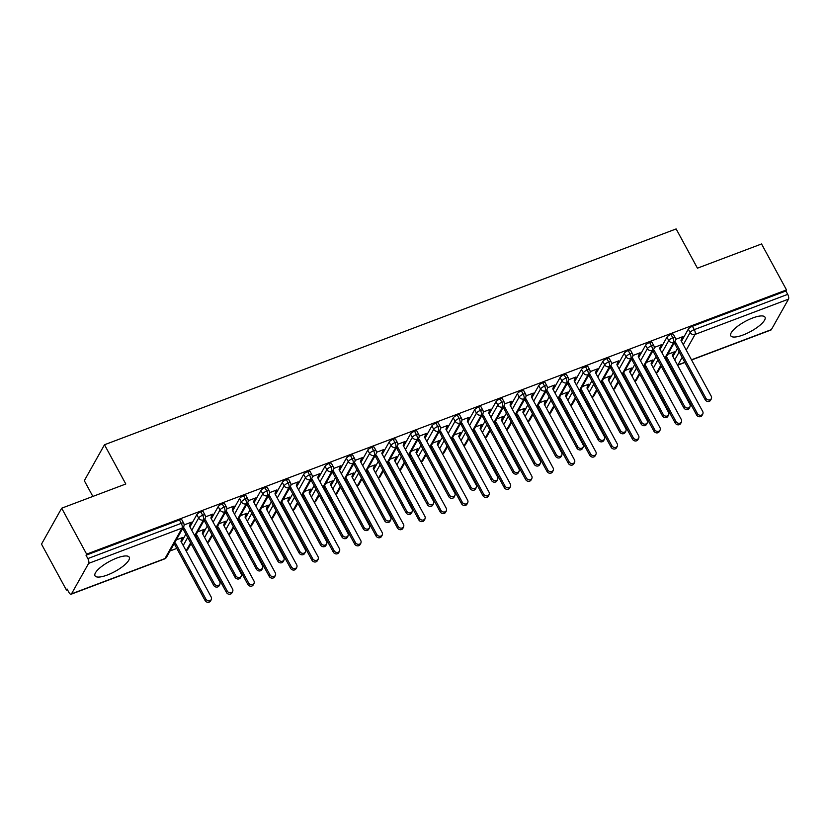 <?xml version="1.0" encoding="UTF-8"?>
<svg xmlns="http://www.w3.org/2000/svg" width="830" height="830" viewBox="0 0 830 830"><rect width="100%" height="100%" fill="white"/><g stroke="black" fill="none" stroke-linecap="round" stroke-linejoin="round"><path stroke-width="1.25" d="M116.895 558.019A19.484 5.727 -28.5 0 1 129.241 557.21A19.484 5.727 -28.5 0 1 107.35 575.003A19.484 5.727 -28.5 0 1 95.004 575.802A19.484 5.727 -28.5 0 1 116.895 558.019M752.654 317.994A19.484 5.727 -28.5 0 1 765.001 317.185A19.484 5.727 -28.5 0 1 743.109 334.978A19.484 5.727 -28.5 0 1 730.763 335.776A19.484 5.727 -28.5 0 1 752.654 317.994M66.452 590.078L67.064 588.989L68.88 592.34A3.745 1.515 -110.7 0 0 71.121 594.218A3.745 1.515 -110.7 0 0 71.505 593.855L88.634 563.373A3.745 1.515 -110.7 0 0 87.845 558.59L86.019 555.229L86.631 554.139L61.679 508.199L41.5 544.127L66.452 590.078L67.448 589.694M170.046 550.964L176.79 548.412M197.405 540.631L198.163 540.351M218.778 532.57L219.525 532.279M240.14 524.498L240.897 524.207M261.512 516.426L262.27 516.146M282.885 508.365L283.642 508.074M304.257 500.293L305.004 500.002M325.619 492.221L326.377 491.941M346.992 484.16L347.749 483.869M368.364 476.088L369.122 475.798M389.737 468.016L390.494 467.736M411.099 459.955L411.856 459.664M432.471 451.883L433.229 451.603M453.844 443.811L454.601 443.531M475.217 435.75L475.974 435.46M496.579 427.678L497.336 427.398M517.951 419.607L518.709 419.326M539.324 411.545L540.081 411.255M560.696 403.473L561.453 403.193M582.069 395.412L582.816 395.122M603.431 387.34L604.188 387.05M624.803 379.269L625.561 378.988M646.176 371.207L646.933 370.917M667.548 363.135L668.295 362.845M92.856 496.423L84.307 480.684L104.487 444.756L676.139 228.935L697.439 268.173L761.546 243.968L786.498 289.909L785.886 290.998L692.448 326.283L694.264 329.635L787.712 294.36L785.886 290.998M787.712 294.36A3.745 1.515 69.3 0 1 788.5 299.142L771.371 329.624A3.745 1.515 69.3 0 1 770.987 329.987L691.577 359.971M86.631 554.139L786.498 289.909M61.679 508.199L125.797 483.994L104.487 444.756M682.094 338.038L682.893 336.617L675.62 339.366M667.766 354.337L674.323 351.868L673.379 352.999M672.902 356.578L677.394 348.579M681.461 341.338L688.319 329.126A3.745 1.1 -28.5 0 1 692.448 326.283M86.019 555.229L179.456 519.954A3.745 1.1 -28.5 0 1 181.832 519.798L183.658 523.159A3.745 1.1 151.5 0 0 181.282 523.315L179.456 519.954M181.386 542.146L185.879 534.147M189.946 526.905L196.814 514.683A3.745 1.1 -28.5 0 1 200.829 511.882A3.745 1.1 -28.5 0 1 203.205 511.726L205.031 515.088A3.745 1.1 151.5 0 0 202.655 515.243L200.829 511.882M190.298 523.709L191.377 522.184L184.115 524.933M181.739 538.95L182.818 537.435L176.251 539.905M202.759 534.084L207.251 526.085M211.318 518.833L218.186 506.622A3.745 1.1 -28.5 0 1 222.201 503.82A3.745 1.1 -28.5 0 1 224.577 503.665L226.393 507.016A3.745 1.1 151.5 0 0 224.017 507.172L222.201 503.82M211.671 515.638L212.75 514.123L205.477 516.862M203.111 530.889L204.19 529.364L197.623 531.843M224.131 526.013L228.624 518.013M232.691 510.772L239.548 498.55A3.745 1.1 -28.5 0 1 243.564 495.749A3.745 1.1 -28.5 0 1 245.939 495.593L247.765 498.955A3.745 1.1 151.5 0 0 245.39 499.11L243.564 495.749M233.043 507.576L234.122 506.051L226.849 508.8M224.474 522.817L225.553 521.292L218.996 523.772M245.493 517.941L249.996 509.942M254.063 502.7L260.921 490.478A3.745 1.1 -28.5 0 1 264.936 487.677A3.745 1.1 -28.5 0 1 267.312 487.521L269.138 490.883A3.745 1.1 151.5 0 0 266.762 491.038L264.936 487.677M254.405 499.504L255.495 497.979L248.222 500.729M245.846 514.745L246.925 513.231L240.368 515.7M266.866 509.879L271.358 501.88M275.436 494.628L282.293 482.417A3.745 1.1 -28.5 0 1 286.308 479.615A3.745 1.1 -28.5 0 1 288.684 479.46L290.51 482.811A3.745 1.1 151.5 0 0 288.135 482.967L286.308 479.615M275.778 491.443L276.857 489.918L269.594 492.657M267.219 506.684L268.298 505.159L261.73 507.638M288.238 501.808L292.731 493.809M296.798 486.567L303.666 474.345A3.745 1.1 -28.5 0 1 307.681 471.544A3.745 1.1 -28.5 0 1 310.057 471.388L311.873 474.75A3.745 1.1 151.5 0 0 309.497 474.905L307.681 471.544M297.15 483.371L298.229 481.846L290.957 484.596M288.591 498.612L289.67 497.087L283.103 499.567M309.611 493.736L314.103 485.737M318.17 478.495L325.028 466.284A3.745 1.1 -28.5 0 1 329.054 463.472A3.745 1.1 -28.5 0 1 331.419 463.327L333.245 466.678A3.745 1.1 151.5 0 0 330.869 466.834L329.054 463.472M318.523 475.3L319.602 473.774L312.329 476.524M309.953 490.551L311.043 489.026L304.475 491.505M330.983 485.675L335.476 477.675M339.543 470.434L346.401 458.212A3.745 1.1 -28.5 0 1 350.416 455.411A3.745 1.1 -28.5 0 1 352.792 455.255L354.618 458.606A3.745 1.1 151.5 0 0 352.242 458.762L350.416 455.411M339.885 467.238L340.974 465.713L333.702 468.452M331.326 482.479L332.405 480.954L325.848 483.434M352.345 477.603L356.838 469.604M360.915 462.362L367.773 450.14A3.745 1.1 -28.5 0 1 371.788 447.339A3.745 1.1 -28.5 0 1 374.164 447.183L375.99 450.545A3.745 1.1 151.5 0 0 373.614 450.7L371.788 447.339M361.257 459.166L362.337 457.641L355.074 460.391M352.698 474.407L353.777 472.882L347.22 475.362M373.718 469.541L378.21 461.532M382.277 454.29L389.146 442.079A3.745 1.1 -28.5 0 1 393.161 439.267A3.745 1.1 -28.5 0 1 395.537 439.122L397.352 442.473A3.745 1.1 151.5 0 0 394.976 442.629L393.161 439.267M382.63 451.095L383.709 449.57L376.436 452.319M374.071 466.346L375.15 464.821L368.582 467.3M395.09 461.47L399.583 453.471M403.65 446.229L410.518 434.007A3.745 1.1 -28.5 0 1 414.533 431.206A3.745 1.1 -28.5 0 1 416.909 431.05L418.725 434.401A3.745 1.1 151.5 0 0 416.349 434.557L414.533 431.206M404.002 443.033L405.082 441.508L397.809 444.247M395.433 458.274L396.522 456.749L389.955 459.229M416.463 453.398L420.955 445.399M425.022 438.157L431.88 425.935A3.745 1.1 -28.5 0 1 435.895 423.134A3.745 1.1 -28.5 0 1 438.271 422.978L440.097 426.34A3.745 1.1 151.5 0 0 437.721 426.495L435.895 423.134M425.365 434.962L426.454 433.436L419.181 436.186M416.805 450.202L417.884 448.677L411.327 451.157M437.825 445.337L442.317 437.327M446.395 430.085L453.253 417.874A3.745 1.1 -28.5 0 1 457.268 415.073A3.745 1.1 -28.5 0 1 459.644 414.917L461.47 418.268A3.745 1.1 151.5 0 0 459.094 418.424L457.268 415.073M446.737 426.89L447.816 425.375L440.554 428.114M438.178 442.141L439.257 440.616L432.7 443.096M459.198 437.265L463.69 429.266M467.757 422.024L474.625 409.802A3.745 1.1 -28.5 0 1 478.64 407.001A3.745 1.1 -28.5 0 1 481.016 406.845L482.832 410.207A3.745 1.1 151.5 0 0 480.466 410.352L478.64 407.001M468.11 418.828L469.189 417.303L461.916 420.042M459.55 434.069L460.629 432.544L454.062 435.024M480.57 429.193L485.062 421.194M489.129 413.952L495.998 401.73A3.745 1.1 -28.5 0 1 500.013 398.929A3.745 1.1 -28.5 0 1 502.389 398.774L504.204 402.135A3.745 1.1 151.5 0 0 501.828 402.291L500.013 398.929M489.482 410.757L490.561 409.232L483.288 411.981M480.912 425.998L482.002 424.483L475.434 426.952M501.943 421.132L506.435 413.133M510.502 405.88L517.36 393.669A3.745 1.1 -28.5 0 1 521.375 390.868A3.745 1.1 -28.5 0 1 523.751 390.712L525.577 394.063A3.745 1.1 151.5 0 0 523.201 394.219L521.375 390.868M510.844 402.685L511.934 401.17L504.661 403.909M502.285 417.936L503.364 416.411L496.807 418.891M523.305 413.06L527.797 405.061M531.874 397.819L538.732 385.597A3.745 1.1 -28.5 0 1 542.747 382.796A3.745 1.1 -28.5 0 1 545.123 382.64L546.949 386.002A3.745 1.1 151.5 0 0 544.573 386.147L542.747 382.796M532.217 394.624L533.296 393.098L526.033 395.837M523.657 409.864L524.736 408.339L518.179 410.819M544.677 404.988L549.17 396.989M553.237 389.747L560.105 377.526A3.745 1.1 -28.5 0 1 564.12 374.724A3.745 1.1 -28.5 0 1 566.496 374.569L568.311 377.93A3.745 1.1 151.5 0 0 565.946 378.086L564.12 374.724M553.589 386.552L554.668 385.027L547.395 387.776M545.03 401.793L546.109 400.278L539.542 402.747M566.05 396.927L570.542 388.928M574.609 381.675L581.477 369.464A3.745 1.1 -28.5 0 1 585.492 366.663A3.745 1.1 -28.5 0 1 587.868 366.507L589.684 369.858A3.745 1.1 151.5 0 0 587.308 370.014L585.492 366.663M574.962 378.48L576.041 376.965L568.768 379.704M566.392 393.731L567.481 392.206L560.914 394.686M587.422 388.855L591.914 380.856M595.982 373.614L602.839 361.392A3.745 1.1 -28.5 0 1 606.855 358.591A3.745 1.1 -28.5 0 1 609.23 358.436L611.056 361.797A3.745 1.1 151.5 0 0 608.681 361.953L606.855 358.591M596.324 370.419L597.413 368.894L590.14 371.643M587.764 385.66L588.843 384.134L582.287 386.614M608.784 380.783L613.287 372.784M617.354 365.542L624.212 353.321A3.745 1.1 -28.5 0 1 628.227 350.519A3.745 1.1 -28.5 0 1 630.603 350.364L632.429 353.725A3.745 1.1 151.5 0 0 630.053 353.881L628.227 350.519M617.696 362.347L618.775 360.822L611.513 363.571M609.137 377.588L610.216 376.073L603.659 378.542M630.157 372.722L634.649 364.723M638.716 357.471L645.584 345.259A3.745 1.1 -28.5 0 1 649.6 342.458A3.745 1.1 -28.5 0 1 651.975 342.302L653.801 345.654A3.745 1.1 151.5 0 0 651.426 345.809L649.6 342.458M639.069 354.286L640.148 352.76L632.885 355.499M630.51 369.526L631.589 368.001L625.021 370.481M651.529 364.65L656.022 356.651M660.089 349.409L666.957 337.188A3.745 1.1 -28.5 0 1 670.972 334.386A3.745 1.1 -28.5 0 1 673.348 334.231L675.163 337.592A3.745 1.1 151.5 0 0 672.788 337.748L670.972 334.386M660.441 346.214L661.52 344.689L654.248 347.438M651.872 361.455L652.961 359.93L646.394 362.409M664.82 358.124L673.587 342.52A3.745 1.515 -110.7 0 0 672.788 337.748A3.745 1.1 151.5 0 0 668.773 340.549L666.957 337.188M661.157 366.113L658.014 371.695A3.745 3.745 0 0 1 656.229 373.303A3.745 1.515 -110.7 0 0 656.457 373.012L660.753 365.366M643.447 366.186L652.214 350.592A3.745 1.515 -110.7 0 0 651.426 345.809A3.745 1.1 151.5 0 0 647.41 348.61L645.584 345.259M639.785 374.174L636.652 379.767A3.745 3.745 0 0 1 634.857 381.375A3.745 1.515 -110.7 0 0 635.085 381.084L639.38 373.438M622.085 374.257L630.841 358.664A3.745 1.515 -110.7 0 0 630.053 353.881A3.745 1.1 151.5 0 0 626.038 356.682L624.212 353.321M618.412 382.246L615.279 387.838A3.745 3.745 0 0 1 613.484 389.446A3.745 1.515 -110.7 0 0 613.723 389.146L618.018 381.499M600.713 382.329L609.469 366.725A3.745 1.515 -110.7 0 0 608.681 361.953A3.745 1.1 151.5 0 0 604.665 364.754L602.839 361.392M597.05 390.308L593.907 395.9A3.745 3.745 0 0 1 592.122 397.508A3.745 1.515 -110.7 0 0 592.35 397.217L596.646 389.571M579.34 390.391L588.107 374.797A3.745 1.515 -110.7 0 0 587.308 370.014A3.745 1.1 151.5 0 0 583.293 372.815L581.477 369.464M575.678 398.379L572.534 403.971A3.745 3.745 0 0 1 570.75 405.58A3.745 1.515 -110.7 0 0 570.978 405.289L575.273 397.643M557.967 398.462L566.734 382.869A3.745 1.515 -110.7 0 0 565.946 378.086A3.745 1.1 151.5 0 0 561.931 380.887L560.105 377.526M554.305 406.451L551.162 412.043A3.745 3.745 0 0 1 549.377 413.651A3.745 1.515 -110.7 0 0 549.605 413.35L553.901 405.704M536.605 406.534L545.362 390.93A3.745 1.515 -110.7 0 0 544.573 386.147A3.745 1.1 151.5 0 0 540.558 388.959L538.732 385.597M532.933 414.512L529.799 420.105A3.745 3.745 0 0 1 528.005 421.713A3.745 1.515 -110.7 0 0 528.243 421.422L532.538 413.776M515.233 414.595L523.989 399.002A3.745 1.515 -110.7 0 0 523.201 394.219A3.745 1.1 151.5 0 0 519.186 397.02L517.36 393.669M506.632 429.764A3.745 1.515 -110.7 0 0 506.871 429.483L511.166 421.837M493.86 422.667L502.627 407.074A3.745 1.515 -110.7 0 0 501.828 402.291A3.745 1.1 151.5 0 0 497.813 405.092L495.998 401.73M485.26 437.835A3.745 1.515 -110.7 0 0 485.498 437.555L489.793 429.909M472.488 430.739L481.255 415.135A3.745 1.515 -110.7 0 0 480.466 410.352A3.745 1.1 151.5 0 0 476.441 413.164L474.625 409.802M463.887 445.907A3.745 1.515 -110.7 0 0 464.126 445.627L468.421 437.981M451.126 438.8L459.882 423.207A3.745 1.515 -110.7 0 0 459.094 418.424A3.745 1.1 151.5 0 0 455.079 421.225L453.253 417.874M442.514 453.969A3.745 1.515 -110.7 0 0 442.764 453.688L447.048 446.042M429.753 446.872L438.51 431.268A3.745 1.515 -110.7 0 0 437.721 426.495A3.745 1.1 151.5 0 0 433.706 429.297L431.88 425.935M426.091 454.861L422.947 460.453A3.745 3.745 0 0 1 421.163 462.061A3.745 1.515 -110.7 0 0 421.391 461.76L425.686 454.114M408.381 454.944L417.148 439.34A3.745 1.515 -110.7 0 0 416.349 434.557A3.745 1.1 151.5 0 0 412.334 437.358L410.518 434.007M399.78 470.112A3.745 1.515 -110.7 0 0 400.019 469.832L404.314 462.186M387.008 463.005L395.775 447.412A3.745 1.515 -110.7 0 0 394.976 442.629A3.745 1.1 151.5 0 0 390.961 445.43L389.146 442.079M383.346 470.994L380.202 476.586A3.745 3.745 0 0 1 378.418 478.194A3.745 1.515 -110.7 0 0 378.646 477.893L382.941 470.247M365.646 471.077L374.403 455.473A3.745 1.515 -110.7 0 0 373.614 450.7A3.745 1.1 151.5 0 0 369.599 453.502L367.773 450.14M357.035 486.245A3.745 1.515 -110.7 0 0 357.274 485.965L361.569 478.319M344.274 479.138L353.03 463.545A3.745 1.515 -110.7 0 0 352.242 458.762A3.745 1.1 151.5 0 0 348.226 461.563L346.401 458.212M340.611 487.127L337.468 492.719A3.745 3.745 0 0 1 335.683 494.327A3.745 1.515 -110.7 0 0 335.911 494.037L340.207 486.39M322.901 487.21L331.658 471.616A3.745 1.515 -110.7 0 0 330.869 466.834A3.745 1.1 151.5 0 0 326.854 469.635L325.028 466.284M314.3 502.378A3.745 1.515 -110.7 0 0 314.539 502.098L318.834 494.452M301.529 495.282L310.296 479.678A3.745 1.515 -110.7 0 0 309.497 474.905A3.745 1.1 151.5 0 0 305.482 477.707L303.666 474.345M297.866 503.271L294.723 508.852A3.745 3.745 0 0 1 292.938 510.46A3.745 1.515 -110.7 0 0 293.166 510.17L297.462 502.524M280.167 503.343L288.923 487.75A3.745 1.515 -110.7 0 0 288.135 482.967A3.745 1.1 151.5 0 0 284.119 485.768L282.293 482.417M276.494 511.332L273.361 516.924A3.745 3.745 0 0 1 271.566 518.532A3.745 1.515 -110.7 0 0 271.794 518.242L276.089 510.595M258.794 511.415L267.55 495.821A3.745 1.515 -110.7 0 0 266.762 491.038A3.745 1.1 151.5 0 0 262.747 493.84L260.921 490.478M255.132 519.404L251.988 524.996A3.745 3.745 0 0 1 250.193 526.604A3.745 1.515 -110.7 0 0 250.432 526.303L254.727 518.657M237.422 519.487L246.178 503.883A3.745 1.515 -110.7 0 0 245.39 499.11A3.745 1.1 151.5 0 0 241.374 501.911L239.548 498.55M233.759 527.465L230.616 533.057A3.745 3.745 0 0 1 228.831 534.665A3.745 1.515 -110.7 0 0 229.059 534.375L233.355 526.728M216.049 527.548L224.816 511.954A3.745 1.515 -110.7 0 0 224.017 507.172A3.745 1.1 151.5 0 0 220.002 509.973L218.186 506.622M212.387 535.537L209.243 541.129A3.745 3.745 0 0 1 207.459 542.737A3.745 1.515 -110.7 0 0 207.687 542.447L211.982 534.8M194.687 535.62L203.443 520.026A3.745 1.515 -110.7 0 0 202.655 515.243A3.745 1.1 151.5 0 0 198.64 518.045L196.814 514.683M191.014 543.609L187.881 549.201A3.745 3.745 0 0 1 186.086 550.809A3.745 1.515 -110.7 0 0 186.314 550.508L190.61 542.862M711.352 398.836L710.563 400.257A3.123 2.708 -150.7 0 1 705.168 399.738L705.957 398.317A3.123 2.708 29.3 0 0 711.3 396.304L681.005 340.497L682.25 336.866M705.168 399.738L674.863 343.931L673.846 343.527M705.957 398.317L675.662 342.51L674.634 342.105M675.662 342.51L674.863 343.931M702.792 414.087L701.993 415.498A3.123 2.708 -150.7 0 1 696.609 414.979L697.397 413.568A3.123 2.708 29.3 0 0 702.74 411.545L672.435 355.738L673.69 352.107M666.075 357.357L667.092 357.751L697.397 413.568M665.276 358.768L666.303 359.172L696.609 414.979M666.303 359.172L667.092 357.751M689.989 406.908L689.191 408.329A3.123 2.708 -150.7 0 1 683.796 407.8L684.594 406.389A3.123 2.708 29.3 0 0 689.938 404.376L659.632 348.558L660.877 344.927M683.796 407.8L653.49 351.993L652.473 351.588M684.594 406.389L654.289 350.582L653.262 350.177M654.289 350.582L653.49 351.993M668.617 414.979L667.818 416.39A3.123 2.708 -150.7 0 1 662.423 415.872L663.222 414.461A3.123 2.708 29.3 0 0 668.565 412.437L638.26 356.63L639.505 352.999M662.423 415.872L632.128 360.064L631.101 359.66M663.222 414.461L632.917 358.643L631.9 358.249M632.917 358.643L632.128 360.064M647.244 423.041L646.446 424.462A3.123 2.708 -150.7 0 1 641.061 423.943L641.849 422.522A3.123 2.708 29.3 0 0 647.192 420.509L616.887 364.702L618.143 361.071M641.061 423.943L610.755 368.126L609.728 367.732M641.849 422.522L611.544 366.715L610.527 366.31M611.544 366.715L610.755 368.126M625.872 431.112L625.083 432.523A3.123 2.708 -150.7 0 1 619.688 432.005L620.477 430.594A3.123 2.708 29.3 0 0 625.82 428.571L595.525 372.763L596.77 369.132M619.688 432.005L589.383 376.198L588.366 375.793M620.477 430.594L590.182 374.787L589.155 374.382M590.182 374.787L589.383 376.198M681.42 422.148L680.631 423.57A3.123 2.708 -150.7 0 1 675.236 423.051L676.025 421.63A3.123 2.708 29.3 0 0 681.368 419.617L651.073 363.81L652.318 360.179M644.702 365.418L645.73 365.823L676.025 421.63M643.914 366.839L644.931 367.233L675.236 423.051M644.931 367.233L645.73 365.823M660.047 430.22L659.259 431.631A3.123 2.708 -150.7 0 1 653.864 431.112L654.663 429.701A3.123 2.708 29.3 0 0 660.006 427.678L629.7 371.871L630.945 368.24M623.33 373.49L624.357 373.894L654.663 429.701M622.542 374.901L623.558 375.305L653.864 431.112M623.558 375.305L624.357 373.894M638.685 438.292L637.886 439.703A3.123 2.708 -150.7 0 1 632.491 439.184L633.29 437.773A3.123 2.708 29.3 0 0 638.633 435.75L608.328 379.943L609.573 376.312M601.968 381.561L602.985 381.956L633.29 437.773M601.169 382.972L602.196 383.377L632.491 439.184M602.196 383.377L602.985 381.956M617.312 446.353L616.514 447.775A3.123 2.708 -150.7 0 1 611.119 447.256L611.918 445.835A3.123 2.708 29.3 0 0 617.261 443.822L586.955 388.015L588.211 384.383M580.595 389.623L581.612 390.027L611.918 445.835M579.797 391.044L580.824 391.438L611.119 447.256M580.824 391.438L581.612 390.027M604.499 439.184L603.711 440.595A3.123 2.708 -150.7 0 1 598.316 440.076L599.115 438.665A3.123 2.708 29.3 0 0 604.458 436.642L574.153 380.835L575.398 377.204M598.316 440.076L568.011 384.269L566.994 383.865M599.115 438.665L568.809 382.848L567.782 382.454M568.809 382.848L568.011 384.269M595.94 454.425L595.152 455.836A3.123 2.708 -150.7 0 1 589.757 455.317L590.545 453.906A3.123 2.708 29.3 0 0 595.888 451.883L565.593 396.076L566.838 392.445M559.223 397.695L560.25 398.099L590.545 453.906M558.434 399.106L559.451 399.51L589.757 455.317M559.451 399.51L560.25 398.099M583.137 447.246L582.338 448.667A3.123 2.708 -150.7 0 1 576.943 448.148L577.742 446.727A3.123 2.708 29.3 0 0 583.085 444.714L552.78 388.907L554.025 385.276M576.943 448.148L546.648 392.331L545.621 391.936M577.742 446.727L547.437 390.92L546.42 390.515M547.437 390.92L546.648 392.331M561.765 455.317L560.966 456.728A3.123 2.708 -150.7 0 1 555.571 456.21L556.37 454.799A3.123 2.708 29.3 0 0 561.713 452.775L531.408 396.968L532.663 393.337M555.571 456.21L525.276 400.402L524.249 399.998M556.37 454.799L526.064 398.991L525.048 398.587M526.064 398.991L525.276 400.402M540.392 463.389L539.604 464.8A3.123 2.708 -150.7 0 1 534.209 464.281L534.997 462.86A3.123 2.708 29.3 0 0 540.34 460.847L510.045 405.04L511.29 401.409M534.209 464.281L503.903 408.474L502.887 408.07M534.997 462.86L504.702 407.053L503.675 406.648M504.702 407.053L503.903 408.474M574.567 462.497L573.779 463.908A3.123 2.708 -150.7 0 1 568.384 463.389L569.183 461.968A3.123 2.708 29.3 0 0 574.526 459.955L544.221 404.148L545.466 400.517M537.85 405.756L538.878 406.161L569.183 461.968M537.062 407.177L538.079 407.582L568.384 463.389M538.079 407.582L538.878 406.161M553.205 470.558L552.407 471.98A3.123 2.708 -150.7 0 1 547.012 471.461L547.81 470.039A3.123 2.708 29.3 0 0 553.154 468.027L522.848 412.22L524.093 408.588M516.488 413.828L517.505 414.232L547.81 470.039M515.689 415.249L516.717 415.643L547.012 471.461M516.717 415.643L517.505 414.232M531.833 478.63L531.034 480.041A3.123 2.708 -150.7 0 1 525.639 479.522L526.438 478.111A3.123 2.708 29.3 0 0 531.781 476.088L501.476 420.281L502.731 416.65M495.116 421.899L496.133 422.304L526.438 478.111M494.317 423.31L495.344 423.715L525.639 479.522M495.344 423.715L496.133 422.304M519.02 471.45L518.231 472.872A3.123 2.708 -150.7 0 1 512.836 472.353L513.635 470.932A3.123 2.708 29.3 0 0 518.978 468.919L488.673 413.112L489.918 409.481M512.836 472.353L482.531 416.536L481.514 416.141M513.635 470.932L483.33 415.125L482.303 414.72M483.33 415.125L482.531 416.536M510.46 486.702L509.672 488.113A3.123 2.708 -150.7 0 1 504.277 487.594L505.065 486.173A3.123 2.708 29.3 0 0 510.409 484.16L480.114 428.353L481.358 424.721M473.743 429.961L474.77 430.365L505.065 486.173M472.955 431.382L473.971 431.787L504.277 487.594M473.971 431.787L474.77 430.365M497.658 479.522L496.859 480.933A3.123 2.708 -150.7 0 1 491.464 480.414L492.263 479.003A3.123 2.708 29.3 0 0 497.606 476.98L467.3 421.173L468.545 417.542M491.464 480.414L461.169 424.607L460.142 424.203M492.263 479.003L461.957 423.196L460.94 422.792M461.957 423.196L461.169 424.607M489.088 494.763L488.299 496.184A3.123 2.708 -150.7 0 1 482.904 495.666L483.703 494.244A3.123 2.708 29.3 0 0 489.046 492.232L458.741 436.414L459.986 432.783M452.371 438.033L453.398 438.437L483.703 494.244M451.582 439.454L452.599 439.848L482.904 495.666M452.599 439.848L453.398 438.437M476.285 487.594L475.486 489.005A3.123 2.708 -150.7 0 1 470.091 488.486L470.89 487.065A3.123 2.708 29.3 0 0 476.233 485.052L445.928 429.245L447.183 425.614M470.091 488.486L439.796 432.679L438.769 432.274M470.89 487.065L440.585 431.258L439.568 430.853M440.585 431.258L439.796 432.679M467.726 502.835L466.927 504.246A3.123 2.708 -150.7 0 1 461.532 503.727L462.331 502.316A3.123 2.708 29.3 0 0 467.674 500.293L437.369 444.486L438.614 440.855M431.009 446.104L432.025 446.509L462.331 502.316M430.21 447.515L431.237 447.92L461.532 503.727M431.237 447.92L432.025 446.509M454.913 495.655L454.124 497.077A3.123 2.708 -150.7 0 1 448.729 496.558L449.518 495.137A3.123 2.708 29.3 0 0 454.861 493.124L424.566 437.306L425.811 433.675M448.729 496.558L418.424 440.74L417.407 440.346M449.518 495.137L419.223 439.329L418.196 438.925M419.223 439.329L418.424 440.74M446.353 510.907L445.554 512.318A3.123 2.708 -150.7 0 1 440.159 511.799L440.958 510.377A3.123 2.708 29.3 0 0 446.301 508.365L415.996 452.558L417.251 448.926M409.636 454.166L410.653 454.57L440.958 510.377M408.837 455.587L409.864 455.992L440.159 511.799M409.864 455.992L410.653 454.57M433.54 503.727L432.752 505.138A3.123 2.708 -150.7 0 1 427.357 504.619L428.156 503.208A3.123 2.708 29.3 0 0 433.488 501.185L403.193 445.378L404.438 441.747M427.357 504.619L397.051 448.812L396.035 448.408M428.156 503.208L397.85 447.401L396.823 446.997M397.85 447.401L397.051 448.812M424.981 518.968L424.182 520.389A3.123 2.708 -150.7 0 1 418.797 519.86L419.586 518.449A3.123 2.708 29.3 0 0 424.929 516.436L394.634 460.619L395.879 456.988M388.264 462.237L389.291 462.642L419.586 518.449M387.465 463.648L388.492 464.053L418.797 519.86M388.492 464.053L389.291 462.642M412.178 511.799L411.379 513.21A3.123 2.708 -150.7 0 1 405.984 512.691L406.783 511.27A3.123 2.708 29.3 0 0 412.126 509.257L381.821 453.45L383.066 449.819M405.984 512.691L375.679 456.884L374.662 456.479M406.783 511.27L376.478 455.463L375.461 455.058M376.478 455.463L375.679 456.884M403.608 527.04L402.82 528.451A3.123 2.708 -150.7 0 1 397.425 527.932L398.224 526.521A3.123 2.708 29.3 0 0 403.556 524.498L373.261 468.691L374.506 465.059M366.891 470.309L367.918 470.703L398.224 526.521M366.103 471.72L367.119 472.125L397.425 527.932M367.119 472.125L367.918 470.703M390.806 519.86L390.007 521.282A3.123 2.708 -150.7 0 1 384.612 520.752L385.411 519.341A3.123 2.708 29.3 0 0 390.754 517.329L360.448 461.511L361.704 457.88M384.612 520.752L354.317 464.945L353.29 464.541M385.411 519.341L355.105 463.534L354.088 463.13M355.105 463.534L354.317 464.945M382.246 535.101L381.447 536.522A3.123 2.708 -150.7 0 1 376.052 536.004L376.851 534.582A3.123 2.708 29.3 0 0 382.194 532.57L351.889 476.762L353.134 473.131M345.529 478.371L346.546 478.775L376.851 534.582M344.73 479.792L345.747 480.197L376.052 536.004M345.747 480.197L346.546 478.775M369.433 527.932L368.634 529.343A3.123 2.708 -150.7 0 1 363.25 528.824L364.038 527.413A3.123 2.708 29.3 0 0 369.381 525.39L339.086 469.583L340.331 465.952M363.25 528.824L332.944 473.017L331.917 472.612M364.038 527.413L333.743 471.596L332.716 471.201M333.743 471.596L332.944 473.017M360.874 543.173L360.075 544.594A3.123 2.708 -150.7 0 1 354.68 544.065L355.479 542.654A3.123 2.708 29.3 0 0 360.822 540.641L330.516 484.824L331.772 481.193M324.157 486.442L325.173 486.847L355.479 542.654M323.358 487.853L324.385 488.258L354.68 544.065M324.385 488.258L325.173 486.847M348.061 535.993L347.272 537.415A3.123 2.708 -150.7 0 1 341.877 536.896L342.676 535.475A3.123 2.708 29.3 0 0 348.009 533.462L317.714 477.655L318.959 474.023M341.877 536.896L311.572 481.089L310.555 480.684M342.676 535.475L312.37 479.667L311.343 479.263M312.37 479.667L311.572 481.089M339.501 551.245L338.702 552.655A3.123 2.708 -150.7 0 1 333.318 552.137L334.106 550.726A3.123 2.708 29.3 0 0 339.449 548.703L309.154 492.896L310.399 489.264M302.784 494.514L303.811 494.908L334.106 550.726M301.985 495.925L303.012 496.33L333.318 552.137M303.012 496.33L303.811 494.908M326.698 544.065L325.9 545.486A3.123 2.708 -150.7 0 1 320.505 544.957L321.303 543.546A3.123 2.708 29.3 0 0 326.647 541.534L296.341 485.716L297.586 482.085M320.505 544.957L290.199 489.15L289.182 488.746M321.303 543.546L290.998 487.739L289.981 487.335M290.998 487.739L290.199 489.15M318.129 559.306L317.34 560.727A3.123 2.708 -150.7 0 1 311.945 560.209L312.734 558.787A3.123 2.708 29.3 0 0 318.077 556.774L287.782 500.967L289.027 497.336M281.412 502.575L282.439 502.98L312.734 558.787M280.623 503.997L281.64 504.401L311.945 560.209M281.64 504.401L282.439 502.98M305.326 552.137L304.527 553.548A3.123 2.708 -150.7 0 1 299.132 553.029L299.931 551.618A3.123 2.708 29.3 0 0 305.274 549.595L274.969 493.788L276.214 490.157M299.132 553.029L268.837 497.222L267.81 496.817M299.931 551.618L269.626 495.801L268.609 495.406M269.626 495.801L268.837 497.222M296.767 567.378L295.968 568.799A3.123 2.708 -150.7 0 1 290.573 568.27L291.372 566.859A3.123 2.708 29.3 0 0 296.715 564.836L266.409 509.029L267.654 505.397M260.049 510.647L261.066 511.052L291.372 566.859M259.251 512.058L260.267 512.463L290.573 568.27M260.267 512.463L261.066 511.052M283.953 560.198L283.155 561.62A3.123 2.708 -150.7 0 1 277.77 561.101L278.558 559.679A3.123 2.708 29.3 0 0 283.901 557.667L253.607 501.86L254.852 498.228M277.77 561.101L247.465 505.294L246.437 504.889M278.558 559.679L248.263 503.872L247.236 503.468M248.263 503.872L247.465 505.294M275.394 575.449L274.595 576.86A3.123 2.708 -150.7 0 1 269.2 576.342L269.999 574.931A3.123 2.708 29.3 0 0 275.342 572.908L245.037 517.1L246.282 513.469M238.677 518.719L239.694 519.113L269.999 574.931M237.878 520.13L238.905 520.535L269.2 576.342M238.905 520.535L239.694 519.113M262.581 568.27L261.792 569.691A3.123 2.708 -150.7 0 1 256.397 569.162L257.186 567.751A3.123 2.708 29.3 0 0 262.529 565.738L232.234 509.921L233.479 506.29M256.397 569.162L226.092 513.355L225.075 512.95M257.186 567.751L226.891 511.944L225.864 511.539M226.891 511.944L226.092 513.355M254.022 583.511L253.223 584.932A3.123 2.708 -150.7 0 1 247.838 584.413L248.626 582.992A3.123 2.708 29.3 0 0 253.97 580.979L223.664 525.172L224.92 521.541M217.304 526.78L218.332 527.185L248.626 582.992M216.506 528.202L217.533 528.596L247.838 584.413M217.533 528.596L218.332 527.185M241.219 576.342L240.42 577.753A3.123 2.708 -150.7 0 1 235.025 577.234L235.824 575.823A3.123 2.708 29.3 0 0 241.167 573.8L210.862 517.993L212.107 514.361M235.025 577.234L204.72 521.427L203.703 521.022M235.824 575.823L205.518 520.005L204.502 519.611M205.518 520.005L204.72 521.427M232.649 591.583L231.861 592.994A3.123 2.708 -150.7 0 1 226.466 592.475L227.254 591.064A3.123 2.708 29.3 0 0 232.597 589.041L202.302 533.234L203.547 529.602M195.932 534.852L196.959 535.257L227.254 591.064M195.143 536.263L196.16 536.668L226.466 592.475M196.16 536.668L196.959 535.257M219.846 584.403L219.047 585.824A3.123 2.708 -150.7 0 1 213.652 585.306L214.451 583.884A3.123 2.708 29.3 0 0 219.794 581.872L189.489 526.064L190.734 522.433M213.652 585.306L183.357 529.488L182.33 529.094M214.451 583.884L184.146 528.077L183.129 527.673M184.146 528.077L183.357 529.488M211.287 599.654L210.488 601.065A3.123 2.708 -150.7 0 1 205.093 600.547L205.892 599.136A3.123 2.708 29.3 0 0 211.235 597.112L180.93 541.305L182.175 537.674M174.57 542.913L175.587 543.318L205.892 599.136M173.771 544.335L174.788 544.739L205.093 600.547M174.788 544.739L175.587 543.318M788.5 299.142L695.063 334.417L686.234 350.125M682.167 357.377L677.934 364.899L684.843 362.295M691.483 359.795L771.371 329.624M677.488 365.034A3.745 3.247 -150.7 0 0 677.934 364.899A3.745 1.515 69.3 0 1 677.602 365.242L684.937 362.471M683.287 344.699L690.145 332.477A3.745 1.1 151.5 0 1 694.264 329.635A3.745 1.515 69.3 0 1 695.063 334.417A3.745 3.247 -150.7 0 1 690.145 332.477L688.319 329.126M71.505 593.855L164.952 558.58L182.071 528.088L88.634 563.373M87.845 558.59L181.282 523.315A3.745 1.515 -110.7 0 1 182.071 528.088A3.745 3.247 -150.7 0 0 183.627 526.78A3.745 3.745 0 0 0 183.658 523.159M71.121 594.218L164.558 558.932A3.745 1.515 -110.7 0 0 164.952 558.58A3.745 3.247 -150.7 0 0 166.508 557.262L183.627 526.78M674.717 359.94L679.21 351.941M675.163 337.592A3.745 3.745 0 0 1 675.143 341.213A3.745 3.247 -150.7 0 1 668.773 340.549L661.915 352.771M658.014 371.695A3.745 3.247 -150.7 0 1 656.115 373.106M653.355 368.012L657.848 360.013M631.983 376.083L636.475 368.074M640.542 360.832L647.41 348.621A3.745 3.247 -150.7 0 0 653.77 349.285A3.745 3.745 0 0 0 653.801 345.654M610.61 384.145L615.103 376.146M619.17 368.904L626.038 356.682A3.745 3.247 -150.7 0 0 632.398 357.346A3.745 3.745 0 0 0 632.429 353.725M589.238 392.217L593.74 384.217M597.808 376.976L604.665 364.754A3.745 3.247 -150.7 0 0 611.036 365.418A3.745 3.745 0 0 0 611.056 361.797M567.876 400.278L572.368 392.279M576.435 385.037L583.293 372.826A3.745 3.247 -150.7 0 0 589.663 373.479A3.745 3.745 0 0 0 589.684 369.858M546.503 408.35L550.996 400.351M555.062 393.109L561.931 380.887A3.745 3.247 -150.7 0 0 568.291 381.551A3.745 3.745 0 0 0 568.311 377.93M525.131 416.421L529.623 408.422M533.69 401.17L540.558 388.959A3.745 3.247 -150.7 0 0 546.918 389.623A3.745 3.745 0 0 0 546.949 386.002M503.758 424.483L508.251 416.484M512.328 409.242L519.186 397.02A3.745 3.247 -150.7 0 0 525.546 397.684A3.745 3.745 0 0 0 525.577 394.063M482.396 432.555L486.888 424.555M490.955 417.314L497.813 405.092A3.745 3.247 -150.7 0 0 504.184 405.756A3.745 3.745 0 0 0 504.204 402.135M461.024 440.626L465.516 432.627M469.583 425.375L476.441 413.164M439.651 448.688L444.143 440.689M448.21 433.447L455.079 421.225A3.745 3.247 -150.7 0 0 461.439 421.889A3.745 3.745 0 0 0 461.47 418.268M418.279 456.759L422.771 448.76M426.848 441.519L433.706 429.297A3.745 3.247 -150.7 0 0 440.066 429.961A3.745 3.745 0 0 0 440.097 426.34M396.916 464.831L401.409 456.822M405.476 449.58L412.334 437.369A3.745 3.247 -150.7 0 0 418.704 438.033A3.745 3.745 0 0 0 418.725 434.401M375.544 472.893L380.036 464.893M384.103 457.652L390.961 445.43A3.745 3.247 -150.7 0 0 397.331 446.094A3.745 3.745 0 0 0 397.352 442.473M354.171 480.964L358.664 472.965M362.731 465.723L369.599 453.502A3.745 3.247 -150.7 0 0 375.959 454.166A3.745 3.745 0 0 0 375.99 450.545M332.799 489.036L337.291 481.026M341.369 473.785L348.226 461.573A3.745 3.247 -150.7 0 0 354.586 462.237A3.745 3.745 0 0 0 354.618 458.606M311.437 497.097L315.929 489.098M319.996 481.857L326.854 469.635A3.745 3.247 -150.7 0 0 333.224 470.299A3.745 3.745 0 0 0 333.245 466.678M290.064 505.169L294.557 497.17M298.624 489.928L305.482 477.707A3.745 3.247 -150.7 0 0 311.852 478.371A3.745 3.745 0 0 0 311.873 474.75M268.692 513.241L273.184 505.231M277.251 497.99L284.119 485.778A3.745 3.247 -150.7 0 0 290.479 486.442A3.745 3.745 0 0 0 290.51 482.811M247.319 521.302L251.812 513.303M255.889 506.061L262.747 493.84A3.745 3.247 -150.7 0 0 269.107 494.504A3.745 3.745 0 0 0 269.138 490.883M225.947 529.374L230.45 521.375M234.517 514.133L241.374 501.911A3.745 3.247 -150.7 0 0 247.745 502.575A3.745 3.745 0 0 0 247.765 498.955M204.585 537.435L209.077 529.436M213.144 522.195L220.002 509.983A3.745 3.247 -150.7 0 0 226.372 510.637A3.745 3.745 0 0 0 226.393 507.016M183.212 545.507L187.704 537.508M191.772 530.266L198.64 518.045A3.745 3.247 -150.7 0 0 205 518.709A3.745 3.745 0 0 0 205.031 515.088M636.652 379.767A3.745 3.247 -150.7 0 1 634.753 381.178M615.279 387.838A3.745 3.247 -150.7 0 1 613.38 389.239M593.907 395.9A3.745 3.247 -150.7 0 1 592.008 397.311M572.534 403.971A3.745 3.247 -150.7 0 1 570.635 405.382M551.162 412.043A3.745 3.247 -150.7 0 1 549.273 413.444M529.799 420.105A3.745 3.247 -150.7 0 1 527.901 421.516M511.571 422.584L508.427 428.176A3.745 3.247 -150.7 0 1 506.528 429.587M490.198 430.656L487.054 436.248A3.745 3.247 -150.7 0 1 485.156 437.649M482.832 410.207A3.745 3.745 0 0 1 482.811 413.828A3.745 3.247 -150.7 0 1 476.451 413.164M468.826 438.717L465.682 444.309A3.745 3.247 -150.7 0 1 463.794 445.72M447.453 446.789L444.32 452.381A3.745 3.247 -150.7 0 1 442.421 453.792M422.947 460.453A3.745 3.247 -150.7 0 1 421.049 461.854M404.718 462.922L401.575 468.514A3.745 3.247 -150.7 0 1 399.676 469.925M380.202 476.586A3.745 3.247 -150.7 0 1 378.314 477.997M361.973 479.066L358.84 484.658A3.745 3.247 -150.7 0 1 356.942 486.058M337.468 492.719A3.745 3.247 -150.7 0 1 335.569 494.13M319.239 495.199L316.095 500.791A3.745 3.247 -150.7 0 1 314.197 502.202M294.723 508.852A3.745 3.247 -150.7 0 1 292.834 510.263M273.361 516.924A3.745 3.247 -150.7 0 1 271.462 518.335M251.988 524.996A3.745 3.247 -150.7 0 1 250.089 526.396M230.616 533.057A3.745 3.247 -150.7 0 1 228.717 534.468M209.243 541.129A3.745 3.247 -150.7 0 1 207.344 542.54M187.881 549.201A3.745 3.247 -150.7 0 1 185.982 550.601M675.143 341.213L665.224 358.861M653.77 349.285L643.852 366.933M632.398 357.346L622.49 375.004M611.036 365.418L601.117 383.066M589.663 373.479L579.745 391.138M568.291 381.551L558.372 399.209M546.918 389.623L537.01 407.271M525.546 397.684L515.638 415.342M506.642 429.784A3.745 3.745 0 0 0 508.427 428.176M504.184 405.756L494.265 423.414M485.27 437.856A3.745 3.745 0 0 0 487.054 436.248M482.811 413.828L472.893 431.476M463.897 445.918A3.745 3.745 0 0 0 465.682 444.309M461.439 421.889L451.53 439.547M442.525 453.989A3.745 3.745 0 0 0 444.32 452.381M440.066 429.961L430.158 447.619M418.704 438.033L408.785 455.68M399.79 470.122A3.745 3.745 0 0 0 401.575 468.514M397.331 446.094L387.413 463.752M375.959 454.166L366.04 471.814M357.045 486.266A3.745 3.745 0 0 0 358.84 484.658M354.586 462.237L344.678 479.885M333.224 470.299L323.306 487.957M314.311 502.399A3.745 3.745 0 0 0 316.095 500.791M311.852 478.371L301.933 496.018M290.479 486.442L280.561 504.09M269.107 494.504L259.199 512.162M247.745 502.575L237.826 520.223M226.372 510.637L216.454 528.295M205 518.709L195.081 536.367M164.558 558.932A3.745 3.745 0 0 0 166.508 557.262"/></g></svg>
